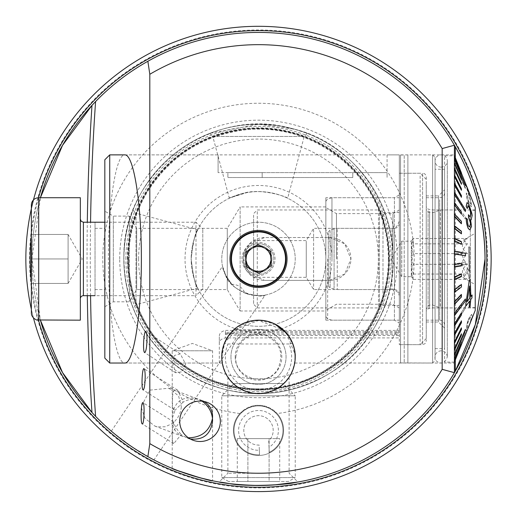 <?xml version="1.0" encoding="UTF-8"?>
<svg xmlns="http://www.w3.org/2000/svg" width="517" height="517" viewBox="0 0 517 517"><rect width="100%" height="100%" fill="white"/><g stroke="black" fill="none" stroke-linecap="round" stroke-linejoin="round"><path stroke-width="0.39" stroke-dasharray="2.58 1.94" d="M239.894 413.529A155.695 155.695 0 0 1 102.805 258.952A155.695 155.695 0 0 1 252.283 103.381A155.695 155.695 0 0 1 413.697 246.531A155.695 155.695 0 0 1 277.106 413.529A25.1 25.1 0 0 1 267.528 453.797A25.1 25.1 0 0 1 239.894 413.529C252.296 402.653 264.704 402.653 277.106 413.529M393.191 258.952A134.691 134.691 0 0 1 258.5 393.644A134.691 134.691 0 0 1 123.809 258.952A134.691 134.691 0 0 1 258.5 124.261A134.691 134.691 0 0 1 393.191 258.952M128.817 222.568C125.909 231.694 124.242 243.824 123.809 258.952C123.873 229.936 133.38 209.54 132.947 210.173L128.817 222.568M123.809 258.952A134.691 134.691 0 0 1 325.846 142.304A134.691 134.691 0 0 1 325.846 375.601A134.691 134.691 0 0 1 123.809 258.952C123.873 287.969 133.38 308.365 132.947 307.725C133.38 308.365 123.873 287.969 123.809 258.952C123.873 287.969 133.38 308.365 132.947 307.725C133.38 308.365 123.873 287.969 123.809 258.952M222.116 129.263L209.721 133.399L258.5 124.261L294.141 129.063L307.279 133.399C306.93 132.417 297.443 129.883 278.812 125.799C256.503 123.246 237.607 124.403 222.116 129.263M191.154 258.952C193.371 277.009 195.581 286.735 197.798 288.118C195.581 286.735 193.371 277.009 191.154 258.952C193.371 277.009 195.581 286.735 197.798 288.118C195.581 286.735 193.371 277.009 191.154 258.952A67.346 67.346 0 0 1 292.176 200.628A67.346 67.346 0 0 1 292.176 317.276A67.346 67.346 0 0 1 191.154 258.952L193.274 242.202C195.814 234.201 197.326 230.065 197.798 229.787C195.581 231.17 193.371 240.89 191.154 258.952A67.346 67.346 0 0 1 292.176 200.628A67.346 67.346 0 0 1 292.176 317.276A67.346 67.346 0 0 1 191.154 258.952M287.665 198.25C288.699 198.076 266.003 188.291 246.945 192.602C225.632 199.2 223.9 199.575 241.749 193.72C260.465 187.109 289.152 197.604 287.665 198.25L304.222 136.449L307.279 133.399M209.728 133.399L212.778 136.449L304.222 136.449L212.778 136.449L229.335 198.25L241.749 193.72M212.584 416.431L212.584 350.784L192.376 343.43L172.174 350.784L212.584 350.784L172.174 350.784L172.284 418.44L175.063 410.207L174.145 409.742L173.072 408.094L172.497 404.973L172.497 396.894L172.982 393.166L174.009 390.6L175.832 389.566L177.622 390.18L182.902 401.095L182.837 402.349C188.938 398.807 195.09 398.096 201.294 400.197L204.002 401.47M202.082 401.173L197.365 398.743C182.675 395.537 174.274 401.379 172.174 416.269M185.668 364.226L181.874 371.833L175.573 372.738L173.008 364.226L174.507 355.405L180.336 353.912L185.668 364.226M190.301 438.991L187.393 438.145L181.176 434.616L173.712 443.631L173.376 443.36L172.581 441.718L172.193 434.655L172.516 426.635L173.453 423.72L172.284 418.44L172.174 468.383L178.01 470.696M172.174 420.457C172.51 428.25 176.271 433.66 183.464 436.684L188.382 437.796M182.837 402.349L175.063 410.207M173.453 423.72L173.68 421.93C174.177 425.045 176.678 429.278 181.176 434.616M173.68 421.93L142.996 402.678M152.218 458.999L131.829 446.753L112.816 432.419M131.829 446.753C113.74 434.19 104.615 425.271 117.165 435.98C128.345 445.751 154.77 460.828 153.963 459.917L265.15 295.078C264.646 298.483 230.989 293.65 225.58 275.244C220.759 258.326 220.294 269.409 231.933 284.318C238.124 284.486 242.454 287.407 244.929 293.087C256.613 295.866 263.353 296.532 265.15 295.078M111.329 431.159L222.51 266.32L225.58 275.244L231.933 284.318A36.733 36.733 0 0 1 258.5 222.22A36.733 36.733 0 0 1 295.233 258.952A36.733 36.733 0 0 0 258.5 222.22A36.733 36.733 0 0 0 221.767 258.952A36.733 36.733 0 0 0 258.5 295.685A36.733 36.733 0 0 0 295.233 258.952A36.733 36.733 0 0 1 244.929 293.087M181.357 406.905L180.801 410.627L179.502 414.408L177.518 417.988L174.966 421.142L171.974 423.714L165.214 426.758L157.859 426.9L154.757 426.034L144.98 418.318L141.109 406.879L149.827 390.135L168.91 388.196L178.565 395.899L181.357 406.905M454.417 372.667L454.417 145.232A226.53 226.53 0 0 0 94.107 103.103A226.53 226.53 0 0 1 454.417 145.232M454.417 161.22L454.417 363.031L454.417 161.22M40.404 320.172A226.53 226.53 0 0 1 31.97 258.952A226.53 226.53 0 0 0 40.404 320.172L31.97 258.952L40.404 197.727A226.53 226.53 0 0 0 31.97 258.952A226.53 226.53 0 0 1 40.404 197.727M229.522 483.615L221.754 482.477M258.5 485.476L274.204 484.933M295.181 354.908L295.233 356.911C294.651 365.08 294.651 365.08 295.233 356.911C294.651 365.08 294.651 365.08 295.233 356.911C296.59 349.951 289.656 322.013 258.5 320.172C227.344 322.013 220.41 349.951 221.767 356.911L222.278 363.031L221.767 357.596L224.766 342.351L242.848 323.674L258.83 320.178L274.727 323.952M286.554 333.2L295.175 354.785M295.233 356.911A36.733 36.733 0 0 0 240.134 325.096A36.733 36.733 0 0 0 240.134 388.719A36.733 36.733 0 0 0 295.233 356.911M258.5 393.644C276.285 394.452 289.016 378.509 289.113 377.216C289.016 378.509 276.285 394.452 258.5 393.644C276.285 394.452 289.016 378.509 289.113 377.216C289.016 378.509 276.285 394.452 258.5 393.644C240.715 394.452 227.984 378.509 227.887 377.216C227.984 378.509 240.715 394.452 258.5 393.644C240.715 394.452 227.984 378.509 227.887 377.216C227.984 378.509 240.715 394.452 258.5 393.644M399.311 332.877L399.311 331.656A24.486 1.28 180 0 0 396.869 331.649L396.869 332.87A24.486 1.28 0 0 1 399.311 332.877L399.311 330.395L225.438 330.395C221.166 331.378 219.124 333.543 219.318 336.877L219.318 363.031L124.888 363.031C116.073 364.194 108.221 314.582 108.402 258.952C108.221 203.317 116.073 153.704 124.888 154.874L218.09 154.874L218.09 172.626L218.09 154.874M454.417 257.117L454.417 260.788M454.54 245.136L454.417 241.504M454.54 229.794L454.417 226.284M454.54 215.117L454.417 211.808M454.54 211.808L454.417 201.43M454.54 201.43L454.417 198.405M454.54 198.405L454.417 189.054M454.54 189.054L454.417 186.372M271.05 258.952C271.819 275.141 245.181 275.141 245.95 258.952C245.181 242.764 271.819 242.764 271.05 258.952A12.55 12.55 0 0 0 252.225 248.082A12.55 12.55 0 0 0 252.225 269.822A12.55 12.55 0 0 0 271.05 258.952M258.5 473.236L227.887 473.236L258.5 473.236M454.54 241.504L454.54 237.82M454.54 226.284L454.54 219.008M454.54 186.372L454.54 161.22M241.969 258.952A16.531 16.531 0 0 1 258.5 242.421A16.531 16.531 0 0 1 275.031 258.952A16.531 16.531 0 0 1 258.5 275.483A16.531 16.531 0 0 1 241.969 258.952A16.531 16.531 0 0 1 258.5 242.421A16.531 16.531 0 0 1 275.031 258.952A16.531 16.531 0 0 1 258.5 275.483A16.531 16.531 0 0 1 241.969 258.952M128.093 258.952A130.407 130.407 0 0 1 323.7 146.014A130.407 130.407 0 0 1 323.7 371.885A130.407 130.407 0 0 1 128.093 258.952A130.407 130.407 0 0 1 323.7 146.014A130.407 130.407 0 0 1 323.7 371.885A130.407 130.407 0 0 1 128.093 258.952A130.407 130.407 0 0 1 323.7 146.014A130.407 130.407 0 0 1 323.7 371.885A130.407 130.407 0 0 1 128.093 258.952M487.479 258.952A228.979 228.979 0 0 1 144.01 457.248A228.979 228.979 0 0 1 144.01 60.651A228.979 228.979 0 0 1 487.479 258.952M491.15 258.952A232.65 232.65 0 0 1 258.5 491.602A232.65 232.65 0 0 1 25.85 258.952A232.65 232.65 0 0 1 258.5 26.302A232.65 232.65 0 0 1 491.15 258.952M33.463 317.968A232.65 232.65 0 0 1 31.363 309.282M455.315 371.109A226.53 226.53 0 0 1 95.593 416.353A226.53 226.53 0 0 0 455.315 371.109M94.766 415.494A226.53 226.53 0 0 1 91.987 412.534A226.53 226.53 0 0 0 94.766 415.494M91.987 105.365A226.53 226.53 0 0 1 94.081 103.122A226.53 226.53 0 0 0 91.987 105.365M454.921 146.104A226.53 226.53 0 0 1 455.315 146.796A226.53 226.53 0 0 0 454.921 146.104M185.034 258.952A73.466 73.466 0 0 1 295.233 195.323A73.466 73.466 0 0 1 295.233 322.576A73.466 73.466 0 0 1 185.034 258.952M197.798 229.787L136.003 213.224L136.003 304.675L136.003 213.224L132.947 210.173M233.4 430.377A25.1 25.1 0 0 1 271.05 408.637A25.1 25.1 0 0 1 271.05 452.117A25.1 25.1 0 0 1 233.4 430.377M352.781 177.525L227.887 177.525L352.781 177.525L352.781 172.626L387.071 172.626L387.071 177.525L387.071 172.626L352.781 172.626L352.781 177.525L352.781 172.626L262.171 172.626L262.171 177.525L262.171 172.626L227.887 172.626L227.887 177.525L227.887 172.626L262.171 172.626L262.171 177.525M262.171 172.626L352.781 172.626M109.727 154.874L109.727 363.031M387.071 154.874L387.071 172.626L218.09 172.626L387.071 172.626L387.071 154.874L399.311 154.874L399.311 331.656M219.318 363.031L219.318 343.656C219.124 340.722 221.166 338.809 225.438 337.911L399.311 337.911M399.311 330.395L399.311 154.874M329.516 280.382L344.671 274.1L350.946 258.952L344.671 243.798L329.516 237.523L264.62 237.523L249.472 243.798L243.197 258.952L249.472 274.1L264.62 280.382L329.516 280.382A21.43 21.43 0 0 0 350.946 258.952A21.43 21.43 0 0 0 329.516 237.523L264.62 237.523A21.43 21.43 0 0 0 243.197 258.952A21.43 21.43 0 0 0 264.62 280.382L329.516 280.382M396.869 332.87L249.931 332.87A24.486 1.28 180 0 0 225.438 334.15L225.438 330.395M104.828 358.132L104.828 295.685L95.031 295.685L95.031 222.22L104.828 222.22L104.828 159.766M95.031 228.34L104.828 228.34L104.828 222.22L95.031 222.22L95.031 295.685M104.828 306.704L113.313 301.805L129.321 301.805L136.675 289.565L227.26 289.565L240.134 310.988L240.134 206.91L227.26 228.34L227.26 289.565L227.26 228.34L136.675 228.34L136.675 289.565L136.675 228.34L129.321 216.093L129.321 301.805L129.321 216.093L113.313 216.093L113.313 301.805L113.313 216.093L104.828 211.195L104.828 306.704L104.828 211.195M240.134 206.91L240.134 310.988L325.846 310.988L325.846 206.91L240.134 206.91M325.846 206.91L325.846 310.988M325.846 197.727L325.846 320.172L325.846 197.727L394.419 197.727L394.419 320.172L394.419 197.727L399.311 194.903L399.311 323.002L399.311 194.903M325.846 320.172L394.419 320.172L399.311 323.002M104.828 228.34L104.828 295.685L195.995 295.685L195.995 222.22L195.995 295.685L202.787 288.893L202.787 229.005L202.787 288.893M219.318 343.656L219.318 336.877M396.869 331.649L249.931 331.649A24.486 1.28 180 0 0 225.438 332.929A24.486 1.28 180 0 0 249.931 334.215L249.931 335.436L396.869 335.436A24.486 1.28 180 0 0 399.311 335.43M249.931 335.436A24.486 1.28 0 0 1 225.438 334.15L225.438 337.911M249.931 334.215L396.869 334.215A24.486 1.28 180 0 0 399.311 334.208M467.426 238.505L463.568 239.972L467.426 243.85C460.796 250.667 460.796 257.485 467.426 264.297C460.796 269.331 460.796 274.365 467.426 279.4L463.568 277.933L462.508 276.724L467.426 274.049C460.796 267.237 460.796 260.419 467.426 253.601C460.796 248.567 460.796 243.539 467.426 238.505L413.387 238.505C411.086 243.539 411.086 248.567 413.387 253.601L467.426 253.601M475.233 283.833L475.233 233.238L475.233 283.833M475.233 211.847L475.233 307.621L475.233 211.847M470.334 211.847L470.334 307.621L470.334 211.847M470.334 211.556L470.334 307.932L470.334 211.556M440.426 306.348L440.426 209.973L440.426 306.348M426.254 209.779L426.254 309.767L426.254 209.779M426.254 181.932L426.254 338.545L426.254 181.932M420.134 176.006L420.134 344.665L420.134 176.006M399.311 176.006L399.311 344.665L399.311 176.006M399.311 224.591L399.311 294.464L399.311 224.591M328.295 233.051L328.295 285.714L328.295 233.051M413.387 253.601C411.086 260.419 411.086 267.237 413.387 274.049L411.681 276.724L412.049 277.933L413.387 279.4C411.086 274.365 411.086 269.331 413.387 264.297L467.426 264.297M413.387 264.297C411.086 257.485 411.086 250.667 413.387 243.85L467.426 243.85M413.387 243.85L412.049 239.972L413.387 238.505M413.387 274.049L467.426 274.049M413.387 279.4L467.426 279.4M401.761 276.13L401.761 241.193L401.761 276.13M411.312 241.769L411.312 276.705L411.312 241.769M400.539 362.908L432.619 363.031L435.068 360.582L435.068 157.317L432.619 154.874L432.619 363.031L432.619 154.874L407.887 154.874L407.887 363.031L407.887 154.874L404.21 154.99L404.21 362.908L404.21 154.99L400.539 154.99L400.539 362.908L400.539 154.99M435.068 157.317L435.068 360.582M435.068 169.259L435.068 348.645L435.068 169.259L444.62 169.259L444.62 348.645L444.62 169.259M444.62 189.771L444.62 328.133L444.62 189.771L438.5 195.891L438.5 322.013L438.5 195.891L426.254 195.891L426.254 322.013L426.254 195.891M426.254 176.911L426.254 340.994L426.254 176.911A3.671 3.671 0 0 0 422.576 173.24L422.576 344.665L422.576 173.24L400.539 173.24L400.539 344.665L400.539 173.24M454.417 358.656L454.417 355.444L465.248 330.369L465.248 329.471M461.313 342.041L454.417 359.257L454.417 361.189M461.313 344.18L454.417 361.486L461.313 344.968M454.546 361.402L461.442 344.096L454.417 361.402L454.546 362.1L461.442 344.968M454.417 361.402L461.313 344.412L454.417 361.086L454.417 359.082L465.248 333.019L454.417 358.462L454.417 355.179L461.313 339.275L461.313 338.364L454.417 354.274L454.417 349.763L461.313 334.777L461.313 333.588L454.417 348.574L454.417 342.913L461.313 329.083L461.313 327.642L454.417 341.466L454.417 334.738L461.313 322.291L461.313 320.605L454.417 333.058L454.417 325.367L465.248 308.274L465.248 306.381L454.417 323.474L454.417 314.95L461.313 305.818L461.313 303.75L454.417 312.882L454.417 303.653L461.313 296.409L461.313 294.192L454.417 301.43L454.417 291.646L461.313 286.405L461.313 284.079L454.417 289.313L454.417 279.122L461.313 275.975L461.313 273.564L454.417 276.718L454.417 266.287L465.248 264.691L465.248 262.248L454.417 263.838L454.417 253.33L461.313 254.467L461.313 252.025L454.417 250.887L454.417 240.463L461.313 243.733L461.313 241.329L454.417 238.059L454.417 227.887L461.313 233.245L461.313 230.918L454.417 225.561L454.417 215.802L461.313 223.157L461.313 220.946L454.417 213.592L454.417 204.402L465.248 218.911L465.248 216.849L454.417 202.341L454.417 193.856L461.313 204.829L461.313 202.942L454.417 191.975L454.417 184.343L461.313 196.874L461.313 195.2L454.417 182.669L454.417 176L461.313 189.894L461.313 188.466L454.417 174.565L454.417 168.969L461.313 184.013L461.313 182.837L454.417 167.792L454.417 163.353L465.248 188.427L465.248 187.535L454.417 162.461L454.417 159.249L461.313 175.858L454.417 158.648L454.417 156.716L461.313 173.718L454.417 155.791L461.442 172.93L454.546 155.791L444.62 155.791L444.62 362.113L444.62 155.791M461.442 173.492L454.417 155.804M465.384 184.879L454.417 158.822L454.417 156.813M465.248 184.879L465.248 185.5M475.233 207.524L475.233 310.381M454.546 162.719L454.417 159.436M454.417 162.719L461.313 178.63L461.313 179.541M454.54 163.915L454.417 168.141L461.313 183.128L461.313 184.31M454.54 169.595L454.417 174.992L461.313 188.815L461.313 190.262M454.54 176.678L454.417 183.167L461.313 195.613L461.313 197.294M454.54 185.067L454.417 192.531L465.248 209.624L465.248 211.518M454.54 194.618L454.417 202.948L461.313 212.08L461.313 214.154M454.54 205.184L454.417 214.251L461.313 221.489L461.313 223.712M454.546 226.259L454.417 216.468M454.417 226.259L461.313 231.493L461.313 233.826M454.54 228.682L454.417 238.776L461.313 241.93L461.313 244.334M454.54 241.239L454.417 251.617L465.248 253.214L465.248 255.657M454.417 264.568L454.417 254.06M461.313 263.437L461.313 265.88L454.417 267.018L454.417 277.435M461.313 274.165L461.313 276.569L454.417 279.839L454.417 290.011M461.313 284.66L461.313 286.987L454.417 292.338L454.417 302.096M461.313 294.748L461.313 296.958L454.417 304.306L454.417 313.502M465.248 298.988L465.248 301.056L454.417 315.564L454.417 324.043M461.313 313.076L461.313 314.956L454.417 325.923L454.417 333.562M461.313 321.031L461.313 322.698L454.417 335.229L454.417 341.905M461.313 328.004L461.313 329.439L454.417 343.333L454.417 348.936M461.313 333.892L461.313 335.061L454.417 350.106L454.417 354.546M471.097 197.636L467.239 189.099L469.236 195.213L471.762 205.934L471.22 206.794L468.48 202.838C465.849 195.949 466.631 196.26 466.256 192.964L467.368 195.361L468.719 201.617C469.294 203.271 469.94 203.872 470.67 203.427C470.858 202.425 470.082 199.181 468.35 193.701L465.494 184.298L471.22 197.636L465.617 184.298L468.473 193.701C470.199 199.155 470.974 202.399 470.793 203.427L470.347 203.963L470.793 203.427C470.063 203.872 469.417 203.271 468.841 201.617L467.491 195.361L466.379 192.964C466.825 196.273 465.746 195.193 468.602 202.838L471.342 206.794L471.885 205.934L469.358 195.213L467.362 189.099L471.22 197.636M468.538 246.997L469.585 246.835L469.591 278.553L468.913 278.657C469.009 276.931 468.363 274.411 466.967 271.102A180.084 179.774 0 0 0 467.09 267.347L469.061 271.709L468.538 246.997L469.184 271.709L467.213 267.347A180.084 179.774 180 0 1 467.084 271.102C468.499 274.475 469.152 276.996 469.035 278.657L469.707 278.553L469.707 246.835L468.661 246.997M468.499 327.106L466.437 331.656L466.295 330.15L466.702 324.708L468.46 318.976L471.51 314.426L472.208 315.932C472.383 317.212 471.142 320.934 468.499 327.106M465.778 306.109L469.552 301.01L468.997 307.395L470.043 305.954L470.625 299.569L471.801 297.979A150.764 126.943 180 0 0 471.956 294.981M470.903 296.396L470.063 279.296M467.038 202.586L468.279 203.885C469.72 205.598 470.922 209.676 471.879 216.125L471.065 219.854M470.56 219.68L471.414 226.349L469.888 229.871M466.269 218.206L467.362 219.37C467.497 223.447 467.911 225.735 468.602 226.226L469.455 226.905M468.428 214.775L470.108 217.075M467.956 205.663L467.245 208.448M461.442 175.257L454.546 158.648L461.313 175.257M461.442 173.421L454.546 156.418L461.313 173.421M461.442 182.837L461.442 184.013L454.546 168.969L454.546 167.792L461.313 182.837M461.442 202.942L461.442 204.829L454.546 193.856L454.546 191.975L461.313 202.942M461.442 195.2L461.442 196.874L454.546 184.343L454.546 182.669L461.313 195.2M461.442 188.466L461.442 189.894L454.546 176L454.546 174.565L461.313 188.466M465.384 187.535L465.384 188.427L454.546 163.353L454.546 162.461L465.248 187.535M461.442 220.946L461.442 223.157L454.546 215.802L454.546 213.592L461.313 220.946M461.442 252.025L461.442 254.467L454.546 253.33L454.546 250.887L461.313 252.025M461.442 241.329L461.442 243.733L454.546 240.463L454.546 238.059L461.313 241.329M461.442 230.918L461.442 233.245L454.546 227.887L454.546 225.561L461.313 230.918M465.384 216.849L465.384 218.911L454.546 204.402L454.546 202.341L465.248 216.849M461.442 273.564L461.442 275.975L454.546 279.122L454.546 276.718L461.313 273.564M461.442 303.75L461.442 305.818L454.546 314.95L454.546 312.882L461.313 303.75M461.442 294.192L461.442 296.409L454.546 303.653L454.546 301.43L461.313 294.192M461.442 284.079L461.442 286.405L454.546 291.646L454.546 289.313L461.313 284.079M465.384 262.248L465.384 264.691L454.546 266.287L454.546 263.838L465.248 262.248M461.442 320.605L461.442 322.291L454.546 334.738L454.546 333.058L461.313 320.605M461.442 338.364L461.442 339.275L454.546 355.179L454.546 354.274L461.313 338.364M461.442 333.588L461.442 334.777L454.546 349.763L454.546 348.574L461.313 333.588M461.442 327.642L461.442 329.083L454.546 342.913L454.546 341.466L461.313 327.642M465.384 306.381L465.384 308.274L454.546 325.367L454.546 323.474L465.248 306.381M475.233 211.556L475.233 307.932L475.233 211.556M454.546 358.462L465.384 332.405L454.546 359.082L454.417 358.462M444.62 194.967L444.62 325.07L444.62 194.967M426.254 199.704L426.254 320.172L426.254 199.704M426.254 208.467L426.254 311.124L426.254 208.467M471.653 319.267L472.331 315.932L471.633 314.426L468.576 318.976L466.825 324.708L466.295 330.15M466.418 330.15L466.748 331.468M468.893 319.907L470.644 317.251L471.181 318.698C469.733 325.994 470.043 322.53 468.913 326.214L467.807 328.696L468.79 326.214C469.888 322.602 469.578 326.111 471.058 318.698L470.522 317.251L468.77 319.907C467.982 321.341 467.536 323.836 467.446 327.39L467.555 328.838L467.568 327.39C467.717 323.552 468.156 321.057 468.893 319.907L468.77 319.907M467.077 301.695L469.533 286.651M469.701 298.012L466.954 301.695M306.245 241.174L306.245 277.319L306.245 241.174M253.601 241.174L253.601 277.319L253.601 241.174M257.279 211.556L257.279 307.932L257.279 211.556M378.496 306.348L378.496 209.973L378.496 306.348M399.311 213.922L399.311 305.482L399.311 213.922M399.311 222.22L399.311 296.907L399.311 222.22M313.599 229.328L313.599 289.565L313.599 229.328M253.601 215.111L253.601 304.255L253.601 215.111M331.966 258.952L331.966 197.727L331.966 258.952M325.846 258.952L325.846 316.656L325.846 258.952M336.451 258.952L336.451 213.644L336.451 258.952M392.952 258.952L392.952 213.644L392.952 258.952M399.311 258.952L399.311 197.727L399.311 258.952M441.188 167.114A6.12 6.12 0 0 1 435.889 157.931A6.12 6.12 0 0 1 446.494 157.931A6.12 6.12 0 0 1 441.188 167.114M276.563 324.922A36.733 36.733 0 0 1 277.17 388.545A36.733 36.733 0 0 1 221.767 357.26A36.733 36.733 0 0 1 276.563 324.922M264.82 247.061A13.468 13.468 0 0 0 245.039 259.418A13.468 13.468 0 0 0 265.635 270.372A13.468 13.468 0 0 0 264.82 247.061A13.468 13.468 0 0 0 246.609 252.626A13.468 13.468 0 0 0 252.18 270.843A13.468 13.468 0 0 0 270.391 265.273A13.468 13.468 0 0 0 264.82 247.061M251.314 272.465A15.303 15.303 0 0 1 244.987 251.766A15.303 15.303 0 0 1 265.686 245.439A15.303 15.303 0 0 0 243.203 259.482A15.303 15.303 0 0 0 266.61 271.929A15.303 15.303 0 0 0 265.686 245.439A15.303 15.303 0 0 1 272.013 266.139A15.303 15.303 0 0 1 251.314 272.465M264.226 248.179A12.201 12.201 0 0 0 246.305 259.379A12.201 12.201 0 0 0 264.969 269.299A12.201 12.201 0 0 0 264.226 248.179M271.263 265.738L259.004 273.396L252.619 270.003L246.241 266.61L245.737 252.16L257.996 244.502L264.381 247.895L270.759 251.288L271.263 265.738M288.447 481.501L228.553 481.501L288.447 481.501L295.233 477.579L221.767 477.579L295.233 477.579L295.233 395.783L221.767 395.783L295.233 395.783L282.986 383.543L234.014 383.543L282.986 383.543M279.71 438.642L269.105 438.642L269.105 481.501L237.29 481.501L279.71 481.501L269.105 481.501L269.105 438.642L279.71 438.642L279.71 481.501M228.553 481.501L221.767 477.579L221.767 395.783L234.014 383.543M237.29 438.642L269.105 438.642L247.895 438.642L247.895 481.501L247.895 438.642L237.29 438.642L237.29 481.501M224.695 343.333L228.65 336.024L234.162 329.801L258.5 320.482L282.838 329.801L288.35 336.024L292.305 343.333A36.429 36.429 0 0 1 251.585 392.674A36.429 36.429 0 0 1 224.695 343.333L227.978 343.979L289.022 343.979A33.146 33.146 0 0 1 258.5 390.057A33.146 33.146 0 0 1 227.978 343.979M294.929 356.911A36.429 36.429 0 0 0 240.289 325.361A36.429 36.429 0 0 0 240.289 388.454A36.429 36.429 0 0 0 294.929 356.911M283.355 383.543A36.429 36.429 0 0 1 233.645 383.543A36.429 36.429 0 0 0 283.355 383.543L233.645 383.543L283.355 383.543M292.305 343.333L289.022 343.979M230.95 356.911A27.55 27.55 0 0 0 272.278 380.771A27.55 27.55 0 0 0 272.278 333.051A27.55 27.55 0 0 0 230.95 356.911A27.55 27.55 0 0 0 272.278 380.771A27.55 27.55 0 0 0 272.278 333.051A27.55 27.55 0 0 0 230.95 356.911M31.363 205.075L31.363 312.83M31.363 258.952L31.363 234.459L31.363 258.952L68.095 258.952L68.095 283.439L31.363 283.439L68.095 283.439L68.095 258.952L31.363 258.952M80.342 197.727L80.342 320.172M80.342 298.748L80.342 219.156L80.342 298.748M104.828 222.22L195.995 222.22L202.787 229.005M68.095 258.952L68.095 234.459L31.363 234.459L68.095 234.459L68.095 258.952M68.095 283.439L82.235 258.952L68.095 234.459M269.027 447.257L269.247 452.381A24.486 24.486 0 0 0 274.831 412.133A24.486 24.486 0 0 0 235.442 422.124A24.486 24.486 0 0 0 259.547 454.844L259.127 445.059A14.696 14.696 0 0 1 244.218 426.919A14.696 14.696 0 0 1 265.777 417.613A14.696 14.696 0 0 1 268.756 440.898L269.027 447.257A19.892 19.892 0 0 0 270.714 414.679A19.892 19.892 0 0 0 239.552 424.321A19.892 19.892 0 0 0 259.353 450.255L259.127 445.059A14.696 14.696 0 0 1 244.218 426.919A14.696 14.696 0 0 1 265.777 417.613A14.696 14.696 0 0 1 268.756 440.898L269.247 452.381A24.486 24.486 0 0 0 274.831 412.133A24.486 24.486 0 0 0 235.442 422.124A24.486 24.486 0 0 0 259.547 454.844L259.353 450.255M119.724 258.952A138.776 138.776 0 0 1 327.888 138.769A138.776 138.776 0 0 1 327.888 379.135A138.776 138.776 0 0 1 119.724 258.952M90.559 295.685A382.147 59.778 90 0 1 90.559 222.22M87.308 295.685A388.441 60.767 90 0 1 87.308 222.22M455.315 360.207L455.315 157.691M138.627 258.952A119.873 119.873 0 0 1 318.44 155.132A119.873 119.873 0 0 1 318.44 362.766A119.873 119.873 0 0 1 138.627 258.952M125.896 258.952A132.604 132.604 0 0 1 324.799 144.114A132.604 132.604 0 0 1 324.799 373.785A132.604 132.604 0 0 1 125.896 258.952M127.395 258.952A131.105 131.105 0 0 1 324.056 145.406A131.105 131.105 0 0 1 324.056 372.492A131.105 131.105 0 0 1 127.395 258.952M388.357 258.952A129.857 129.857 0 0 1 258.5 388.81A129.857 129.857 0 0 1 128.643 258.952A129.857 129.857 0 0 1 258.5 129.095A129.857 129.857 0 0 1 388.357 258.952M127.841 258.952A130.659 130.659 0 0 1 323.829 145.8A130.659 130.659 0 0 1 323.829 372.104A130.659 130.659 0 0 1 127.841 258.952M31.363 235.758A228.32 228.32 0 0 1 38.542 197.727M38.542 320.172A228.32 228.32 0 0 1 31.363 282.146M95.031 289.565L104.828 289.565M249.931 331.649L249.931 332.87M396.869 334.215L396.869 335.436M432.826 214.232L432.826 305.166L432.826 214.232M394.419 229.328L394.419 289.565L394.419 229.328M337.252 229.328L337.252 289.565L337.252 229.328M334.085 288.169L334.085 228.753L334.085 288.169M330.111 230.763L330.111 288.079L330.111 230.763M432.761 211.556L432.761 307.932L432.761 211.556M429.595 211.149L429.595 308.345L429.595 211.149M439.721 199.704L439.721 320.172L439.721 199.704M428.07 210.755L428.07 308.759L428.07 210.755M379.51 212.539L379.51 306.917L379.51 212.539M382.974 213.922L382.974 305.482L382.974 213.922M391.97 229.328L391.97 289.565L391.97 229.328M327.662 258.952L327.662 319.021L327.662 258.952M234.162 329.801L282.838 329.801M235.19 356.911A23.31 23.31 0 0 0 270.152 377.093A23.31 23.31 0 0 0 270.152 336.722A23.31 23.31 0 0 0 235.19 356.911M38.704 320.172L38.704 197.727M83.399 295.685L83.399 222.22M212.584 420.618L212.584 480.778M177.622 390.18L144.075 368.724M174.365 409.903L143.093 389.896M173.712 443.638L142.201 423.862M124.888 363.031L222.278 363.031M294.722 363.031L454.417 363.031M124.888 154.874L454.417 154.874M227.887 377.216L227.887 473.236L219.098 482.025M289.113 377.216L289.113 473.236L297.902 482.025M180.336 353.912L145.923 331.475M175.573 372.738L144.611 352.549M154.757 426.04L183.464 436.684M168.91 388.189L197.365 398.743M187.393 438.145L193.009 440.226M201.294 400.197L207.058 402.336M123.931 258.952C120.907 174.294 210.723 104.628 291.969 128.61C374.715 146.731 419.856 251.049 376.421 323.778C338.292 399.421 226.026 417.206 166.384 357.047C138.718 330.195 124.565 297.501 123.931 258.952M128.707 258.952C128.92 286.993 137.186 312.423 153.497 335.242C177.861 367.393 210.148 385.139 250.351 388.487C331.656 396.526 404.158 314.291 385.992 234.628C375.252 170.597 310.788 122.186 246.286 129.735C203.039 134.898 169.867 155.947 146.783 192.88C134.847 213.288 128.817 235.313 128.707 258.952M197.798 288.118L136.003 304.675L132.947 307.725M225.438 332.929L225.438 334.15M463.568 277.933L475.233 284.667M463.568 239.972L475.233 233.238M475.233 210.277L470.334 210.277M475.233 307.621L470.334 307.621M470.334 209.973L440.426 209.973L432.826 212.739C428.173 212.713 425.982 211.182 426.254 208.138M470.334 307.932L440.426 307.932L432.826 305.166C429.091 304.416 426.9 305.948 426.254 309.767M426.254 179.36L420.134 173.24L399.311 173.24M426.254 338.545L420.134 344.665L399.311 344.665M328.295 232.185L330.111 229.819L337.252 228.34L394.419 228.34C397.366 228.075 398.995 226.446 399.311 223.441M328.295 285.714L330.111 288.079L337.252 289.565L394.419 289.565C397.366 289.824 398.995 291.459 399.311 294.464M412.049 239.972L411.312 241.193L401.761 241.193L391.098 258.952L401.761 276.705L411.312 276.705L412.049 277.933M435.068 348.645L444.62 348.645M426.254 322.013L438.5 322.013L444.62 328.133M400.539 344.665L422.576 344.665L425.155 343.611L426.254 340.994M475.233 209.973L432.761 209.973L428.07 209.146L426.254 206.781M475.233 307.932L432.761 307.932L428.07 308.759L426.254 311.124M454.417 362.113L444.62 362.113M426.254 197.727L439.721 197.727C442.668 197.462 444.303 195.833 444.62 192.828M426.254 320.172L439.721 320.172C442.668 320.437 444.303 322.072 444.62 325.07M253.601 277.319L306.245 277.319L313.599 289.565L391.97 289.565C396.901 290.502 399.35 292.952 399.311 296.907M253.601 240.586L306.245 240.586L313.599 228.34L391.97 228.34C394.865 229.18 397.314 226.737 399.311 220.992M399.311 212.422L382.974 212.422L379.51 210.988L378.496 209.973L257.279 209.973L253.601 213.644M399.311 305.482L382.974 305.482L379.51 306.917L378.496 307.932L257.279 307.932L253.601 304.255M325.846 316.656L327.662 319.021L331.966 320.172L399.311 320.172M325.846 201.249L327.662 198.883L331.966 197.727L399.311 197.727M399.311 209.973L392.952 213.644L336.451 213.644L325.846 207.524M399.311 307.932L392.952 304.255L336.451 304.255L325.846 310.381M441.188 350.784C437.472 351.146 435.43 353.189 435.068 356.911C433.517 360.95 443.657 368.285 447.315 356.911L447.315 160.994L447.315 356.911C446.953 353.189 444.911 351.146 441.188 350.784M435.068 160.994L435.068 356.911L435.068 160.994M235.849 356.911C238.182 340.451 247.611 333.135 264.135 334.971C279.49 341.323 284.234 352.277 278.353 367.82C268.808 388.687 233.606 378.489 235.849 356.911"/><path stroke-width="0.78" d="M204.002 401.47C209.534 404.863 212.39 409.845 212.584 416.431L212.474 418.44C211.556 411.209 208.093 405.451 202.082 401.173M178.01 470.696L199.711 477.714L212.584 480.778C213.172 482.07 171.224 469.249 172.174 468.383M188.382 437.796C201.572 437.544 209.598 431.094 212.474 418.44L212.584 420.618C211.039 434.112 203.608 440.238 190.301 438.991M145.18 376.964C144.993 385.068 144.295 389.379 143.093 389.896C141.115 389.159 142.149 366.96 144.075 368.724C144.773 369.455 145.141 372.201 145.18 376.964M142.996 402.678C144.915 403.357 144.075 425.562 142.201 423.862C140.281 423.177 141.115 400.972 142.996 402.678M153.963 459.917L152.218 458.999M112.816 432.419L111.329 431.159M149.807 443.625A214.284 214.284 0 0 0 442.171 369.325L442.171 148.579A214.284 214.284 0 0 0 149.807 74.28L149.807 443.625L147.868 456.627A226.53 226.53 0 0 0 454.417 372.667A3171.129 2242.326 -90 0 1 442.171 369.325M295.233 356.911A36.733 36.733 0 0 0 240.134 325.096A36.733 36.733 0 0 0 240.134 388.719A36.733 36.733 0 0 0 295.233 356.911M287.051 258.952A28.551 28.551 0 0 1 244.224 283.671A28.551 28.551 0 0 1 244.224 234.227A28.551 28.551 0 0 1 287.051 258.952M220.345 421.361A20.331 20.202 20.3 0 1 193.009 440.226A20.331 20.202 20.3 0 1 180.969 414.214A20.331 20.202 20.3 0 1 220.345 421.361M442.171 148.579A3171.129 2242.326 -90 0 1 454.417 145.232L454.417 372.667L455.315 371.109L455.315 360.207M455.315 157.691L455.315 146.796L454.417 145.232A226.53 226.53 0 0 0 147.868 61.277L149.807 74.28M455.315 146.796A226.53 226.53 0 0 1 485.03 258.952A226.53 226.53 0 0 0 455.315 146.796C469.436 171.857 484.591 208.086 485.03 258.952L475.304 324.611L455.315 371.109A226.53 226.53 0 0 0 485.03 258.952A226.53 226.53 0 0 1 455.315 371.109M147.868 456.627C128.487 445.744 111.058 432.315 95.593 416.353L91.987 412.534L62.512 372.537L40.404 320.172A226.53 226.53 0 0 0 91.987 412.534A226.53 226.53 0 0 1 40.404 320.172M40.404 197.727A226.53 226.53 0 0 1 91.987 105.365A226.53 226.53 0 0 0 40.404 197.727L62.512 145.367L91.987 105.365L95.593 101.552C111.058 85.583 128.487 72.16 147.868 61.277M221.754 482.477L219.098 482.025M229.522 483.615C206.619 479.466 223.809 484.7 258.5 485.476C286.683 485.295 305.502 480.383 295.246 482.477C287.355 484.797 247.307 487.046 229.522 483.615M274.204 484.933L297.902 482.025M274.727 323.952L286.554 333.2M124.888 154.874C133.709 154.46 141.438 203.259 141.374 258.952C141.438 314.64 133.709 363.445 124.888 363.031L109.727 363.031L109.727 154.874L124.888 154.874M147.009 339.023C146.776 347.443 145.975 351.954 144.611 352.549C142.505 351.702 143.881 329.613 145.923 331.475C146.615 332.153 146.977 334.673 147.009 339.023M454.417 237.82L454.417 245.136M454.417 219.008L454.417 229.794M454.417 161.22L454.417 215.117M454.417 257.117L454.417 260.788M31.363 309.282A232.65 232.65 0 0 1 357.195 48.275A232.65 232.65 0 0 1 407.415 437.699A232.65 232.65 0 0 1 33.463 317.968M95.593 416.353A226.53 226.53 0 0 1 94.766 415.494A226.53 226.53 0 0 0 95.593 416.353A382.147 59.778 90 0 1 90.559 295.685M454.417 145.232A226.53 226.53 0 0 1 454.921 146.104A226.53 226.53 0 0 0 454.417 145.232M109.727 363.031L104.828 358.132L104.828 159.766L109.727 154.874M95.031 295.685L83.399 295.685A3.063 3.063 0 0 0 80.342 298.748M454.417 358.656L461.442 342.041L454.417 358.656M454.417 361.189L461.442 344.18L454.417 361.189M454.417 362.113L475.233 310.381L475.233 207.524L461.313 172.937M461.313 173.809L454.417 156.813L461.313 173.809M465.248 185.5L454.417 159.436L465.248 185.5M461.442 179.541L461.442 178.63L454.546 162.719L454.546 163.63L461.442 179.541L454.54 163.915M461.442 184.31L461.442 183.128L454.546 168.141L454.546 169.324L461.442 184.31L454.54 169.595M461.442 190.262L461.442 188.815L454.546 174.992L454.546 176.433L461.442 190.262L454.54 176.678M461.442 197.294L461.442 195.613L454.546 183.167L454.546 184.847L461.442 197.294L454.54 185.067M465.384 211.518L465.384 209.624L454.546 192.531L454.54 194.424L465.384 211.518L454.417 194.424M461.442 214.154L461.442 212.08L454.546 202.948L454.546 205.023L461.442 214.154L454.54 205.184M461.313 223.712L454.417 216.468L461.313 223.712M461.442 233.826L461.442 231.493L454.546 226.259L454.546 228.585L461.442 233.826L454.54 228.682M461.442 244.334L461.442 241.93L454.546 238.776L454.546 241.187L461.442 244.334L454.54 241.239M465.248 255.657L454.417 254.06L465.248 255.657M454.417 264.568L461.442 263.437L454.417 264.568M454.417 277.435L461.442 274.165L454.417 277.435M454.417 290.011L461.442 284.66L454.417 290.011M454.417 302.096L461.442 294.748L454.417 302.096M454.417 313.502L465.384 298.988L454.417 313.502M454.417 324.043L461.442 313.076L454.417 324.043M454.417 333.562L461.442 321.031L454.417 333.562M454.417 341.905L461.442 328.004L454.417 341.905M454.417 348.936L461.442 333.892L454.417 348.936M454.417 354.546L465.384 329.471L454.417 354.546M465.901 303.111A187.606 157.963 -0 0 1 465.778 306.109L465.901 306.109A187.606 157.963 180 0 0 466.024 303.111L469.203 280.472L470.179 279.296L470.897 296.571L472.079 294.981L470.774 296.571M467.368 208.448L467.963 205.663L468.693 206.367C469.081 205.973 471.362 214.284 470.864 214.264L470.173 217.075L468.544 214.775A170.791 140.863 180 0 1 468.654 217.579L468.829 217.819C472.04 226.737 469.785 222.995 470.438 224.682L469.526 226.911L468.725 226.226C468.034 225.735 467.62 223.454 467.484 219.37L466.392 218.206C466.315 221.974 467 225.451 468.441 228.637L469.953 229.871L471.536 226.349L470.515 219.544L471.142 219.861L472.002 216.125C472.532 215.098 471.33 211.02 468.402 203.885L467.109 202.586L466.276 206.354L467.245 208.448L466.16 206.354L467.038 202.586M471.065 219.854L470.56 219.68M469.888 229.871L468.324 228.637C466.864 225.354 466.179 221.877 466.269 218.206L466.392 218.206M469.455 226.905L470.315 224.682C469.585 222.724 472.027 227.273 468.706 217.819L468.531 217.579A170.791 140.863 -0 0 0 468.428 214.775L468.544 214.775M470.108 217.075L470.741 214.264C470.8 212.59 470.076 209.96 468.57 206.367L467.982 205.701M454.546 348.936L454.546 350.106L461.442 335.061L461.442 333.892M454.546 324.043L454.546 325.923L461.442 314.956L461.442 313.076M454.546 333.562L454.546 335.229L461.442 322.698L461.442 321.031M454.546 341.905L454.546 343.333L461.442 329.439L461.442 328.004M454.546 354.546L454.546 355.444L465.384 330.369L465.384 329.471M454.546 302.096L454.546 304.306L461.442 296.958L461.442 294.748M454.546 264.568L454.546 267.018L461.442 265.88L461.442 263.437M454.546 277.435L454.546 279.839L461.442 276.569L461.442 274.165M454.546 290.011L454.546 292.338L461.442 286.987L461.442 284.66M454.546 313.502L454.546 315.564L465.384 301.056L465.384 298.988M461.442 223.712L461.442 221.489L454.546 214.251L454.546 216.468M465.384 255.657L465.384 253.214L454.417 251.617M454.546 251.617L454.546 254.06M461.442 173.809L454.417 156.496M461.442 172.924L454.546 155.804M465.384 185.5L454.417 158.822M454.546 158.822L454.546 159.436M454.546 358.656L461.442 342.041M454.546 361.189L461.442 344.18M466.748 331.468L468.505 327.106M468.615 327.106L471.653 319.267M472.079 294.981A150.764 126.943 -0 0 1 471.924 297.979L470.748 299.569L470.16 305.954L468.997 307.395M469.119 307.395L469.675 301.01L465.901 306.109M466.024 303.111L469.203 280.472M469.326 280.472L470.179 279.296M469.817 298.012L469.617 285.998L467.077 301.695L469.817 298.012L469.533 286.651M276.563 324.922A36.733 36.733 0 0 1 277.17 388.545A36.733 36.733 0 0 1 221.767 357.26A36.733 36.733 0 0 1 276.563 324.922M271.263 265.738L259.004 273.396L246.241 266.61L245.737 252.16L257.996 244.502L270.759 251.288L271.263 265.738M245.569 283.277A27.55 27.55 0 0 0 282.825 271.884A27.55 27.55 0 0 0 271.431 234.628A27.55 27.55 0 0 0 234.175 246.014A27.55 27.55 0 0 0 245.569 283.277M264.381 247.895A12.518 12.518 0 0 0 245.989 259.385A12.518 12.518 0 0 0 265.137 269.57A12.518 12.518 0 0 0 264.381 247.895M31.363 312.83L31.363 205.075A7.348 7.348 0 0 1 38.704 197.727L80.342 197.727L80.342 320.172L36.991 319.971C37.831 320.695 31.156 318.181 31.363 312.83M83.399 295.685L83.399 222.22L104.828 222.22M90.559 222.22A382.147 59.778 90 0 1 95.593 101.552M91.987 412.534A388.441 60.767 90 0 1 87.308 295.685M87.308 222.22A388.441 60.767 90 0 1 91.987 105.365M31.363 282.146A228.32 228.32 0 0 1 31.363 235.758M38.542 197.727A228.32 228.32 0 0 1 390.064 72.341A228.32 228.32 0 0 1 390.064 445.557A228.32 228.32 0 0 1 38.542 320.172M245.821 282.799A27.007 27.007 0 0 0 285.494 258.009A27.007 27.007 0 0 0 244.186 236.049A27.007 27.007 0 0 0 245.821 282.799M38.704 197.727L38.704 320.172M83.399 222.22L81.253 221.334L80.342 219.156"/></g></svg>
